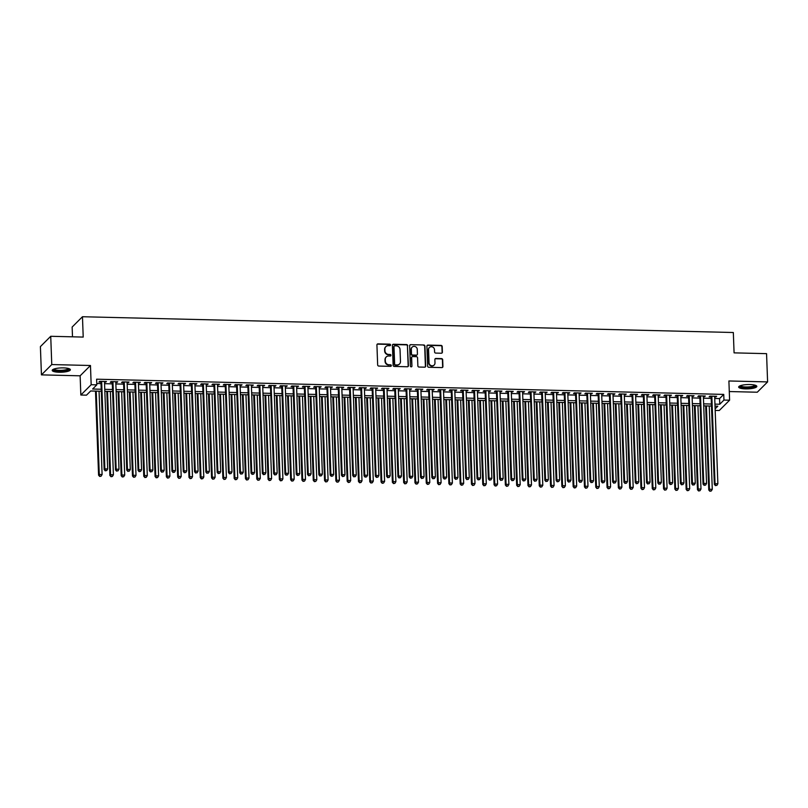 <?xml version="1.0" encoding="UTF-8"?>
<svg xmlns="http://www.w3.org/2000/svg" width="808" height="808" viewBox="0 0 808 808"><rect width="100%" height="100%" fill="white"/><g stroke="black" fill="none" stroke-linecap="round" stroke-linejoin="round"><path stroke-width="1.21" d="M390.587 344.955A0.798 0.758 45 0 0 389.779 344.158L377.993 343.875A1.141 1.071 45 0 0 376.922 344.955L377.659 364.933A1.141 1.071 45 0 0 378.811 366.064L390.587 366.347A0.798 0.758 45 0 0 391.345 365.59A0.798 0.758 45 0 0 390.537 364.802L389.012 364.761A3.656 3.444 45 0 1 385.335 361.125L385.264 359.459A3.656 3.444 45 0 1 388.688 355.995L390.214 356.035A0.798 0.758 45 0 0 390.961 355.278A0.798 0.758 45 0 0 390.153 354.48L388.628 354.439A3.656 3.444 45 0 1 384.951 350.803L384.891 349.137A3.656 3.444 45 0 1 388.315 345.673L389.84 345.713A0.798 0.758 45 0 0 390.587 344.955M390.214 345.622A0.798 0.758 45 0 0 389.496 344.44L377.71 344.147A1.141 1.071 45 0 0 377.104 344.329M390.971 366.256A0.798 0.758 45 0 0 390.254 365.075L389.012 364.761M390.587 355.944A0.798 0.758 45 0 0 389.88 354.752L388.628 354.439M749.925 384.537A9.08 2.161 177.9 0 0 738.663 387.052A9.08 2.161 177.9 0 0 745.572 388.89A9.08 2.161 177.9 0 0 756.823 386.386A9.08 2.161 177.9 0 0 749.925 384.537M63.468 367.892A9.08 2.161 177.9 0 0 52.217 370.407A9.08 2.161 177.9 0 0 59.115 372.246A9.08 2.161 177.9 0 0 70.367 369.741A9.08 2.161 177.9 0 0 63.468 367.892M441.34 353.227A1.141 1.071 45 0 0 442.4 352.147L442.198 346.541A1.141 1.071 45 0 0 441.047 345.4L427.957 345.087A1.141 1.071 45 0 0 426.897 346.167L427.624 366.145A1.141 1.071 45 0 0 428.775 367.276L441.865 367.6A1.141 1.071 45 0 0 442.925 366.509L442.683 359.742A1.141 1.071 45 0 0 441.532 358.611L435.936 358.469A1.141 1.071 45 0 0 434.866 359.55L434.987 362.913A3.06 2.879 45 0 1 430.977 365.549A3.06 2.879 45 0 1 429.048 362.762L428.573 349.622A3.06 2.879 45 0 1 432.583 346.975A3.06 2.879 45 0 1 434.502 349.763L434.583 351.955A1.141 1.071 45 0 0 435.734 353.086L441.34 353.227M714.737 398.465L719.554 398.586L723.746 394.405L723.958 400.061L729.604 400.192L719.271 410.504L715.181 410.413M50.732 336.29L51.763 364.56L41.44 374.872L40.4 346.612L50.732 336.29L83.214 337.077L82.467 316.736L733.331 332.512L734.078 352.864L766.56 353.651L767.6 381.911L728.897 380.972L729.604 400.192M41.44 374.872L80.133 375.811L90.466 365.499L51.763 364.56M90.466 365.499L91.173 384.709L96.819 384.85L92.637 389.032L101.222 389.244M723.746 394.405L96.617 379.194L96.819 384.85M407.707 345.703A1.141 1.071 45 0 0 406.555 344.561L393.466 344.248A1.141 1.071 45 0 0 392.395 345.329L393.132 365.307A1.141 1.071 45 0 0 394.284 366.438L407.363 366.761A1.141 1.071 45 0 0 408.434 365.681L407.424 345.986A1.141 1.071 45 0 0 406.272 344.844L393.183 344.531A1.141 1.071 45 0 0 392.577 344.703M410.716 344.663L423.806 344.986A1.141 1.071 45 0 1 424.947 346.117L425.685 366.095A1.141 1.071 45 0 1 424.614 367.175L419.019 367.044A1.141 1.071 45 0 1 417.867 365.903L417.564 357.803A1.141 1.071 45 0 0 416.413 356.671L412.706 356.581A1.141 1.071 45 0 0 411.636 357.661L411.939 366.095A0.798 0.758 45 0 1 410.888 366.781A0.798 0.758 45 0 1 410.393 366.054L409.646 345.753A1.141 1.071 45 0 1 410.716 344.663L423.806 344.986M729.291 391.547L757.268 392.223L767.6 381.911M104.505 382.174L106.454 381.507L99.677 381.346L98.98 382.043L100.96 382.083M115.807 382.447L117.756 381.78L110.979 381.618L110.282 382.315L112.251 382.366M127.098 382.719L129.058 382.053L122.271 381.891L121.574 382.588L123.553 382.639M138.4 382.992L140.35 382.325L133.572 382.164L132.876 382.861L134.855 382.911M149.702 383.265L151.651 382.598L144.874 382.436L144.178 383.133L146.157 383.184M161.004 383.548L162.953 382.881L156.176 382.709L155.479 383.406L157.449 383.457M172.306 383.82L174.255 383.154L167.478 382.982L166.771 383.679L168.751 383.729M183.598 384.093L185.557 383.426L178.77 383.265L178.073 383.962L180.053 384.002M194.9 384.366L196.849 383.699L190.072 383.537L189.375 384.234L191.355 384.275M206.202 384.638L208.151 383.972L201.374 383.81L200.677 384.507L202.656 384.558M217.504 384.911L219.453 384.244L212.676 384.083L211.979 384.78L213.948 384.83M228.805 385.184L230.755 384.517L223.968 384.356L223.271 385.052L225.25 385.103M240.097 385.456L242.047 384.79L235.269 384.628L234.572 385.325L236.552 385.376M251.399 385.739L253.348 385.073L246.571 384.901L245.874 385.598L247.854 385.648M262.701 386.012L264.65 385.345L257.873 385.174L257.176 385.87L259.146 385.921M274.003 386.285L275.952 385.618L269.175 385.456L268.468 386.153L270.448 386.194M285.295 386.557L287.254 385.891L280.467 385.729L279.77 386.426L281.75 386.466M296.597 386.83L298.546 386.163L291.769 386.002L291.072 386.699L293.051 386.749M307.899 387.103L309.848 386.436L303.071 386.274L302.374 386.971L304.353 387.022M319.2 387.375L321.15 386.709L314.373 386.547L313.676 387.244L315.645 387.295M330.502 387.648L332.452 386.992L325.664 386.82L324.968 387.517L326.947 387.567M341.794 387.931L343.743 387.264L336.966 387.093L336.269 387.789L338.249 387.84M353.096 388.204L355.045 387.537L348.268 387.365L347.571 388.062L349.551 388.113M364.398 388.476L366.347 387.81L359.57 387.648L358.873 388.345L360.843 388.385M375.7 388.749L377.649 388.082L370.872 387.921L370.165 388.618L372.145 388.658M386.992 389.022L388.951 388.355L382.164 388.194L381.467 388.89L383.446 388.941M398.294 389.294L400.243 388.628L393.466 388.466L392.769 389.163L394.748 389.214M409.595 389.567L411.545 388.901L404.768 388.739L404.071 389.436L406.05 389.486M420.897 389.85L422.847 389.183L416.07 389.012L415.373 389.709L417.342 389.759M432.199 390.123L434.149 389.456L427.361 389.284L426.664 389.981L428.644 390.032M443.491 390.395L445.44 389.729L438.663 389.567L437.966 390.264L439.946 390.304M454.793 390.668L456.742 390.001L449.965 389.84L449.268 390.537L451.248 390.577M466.095 390.941L468.044 390.274L461.267 390.113L460.57 390.809L462.54 390.86M477.397 391.213L479.346 390.547L472.569 390.385L471.862 391.082L473.841 391.133M488.689 391.486L490.648 390.82L483.861 390.658L483.164 391.355L485.143 391.405M499.99 391.759L501.94 391.092L495.163 390.931L494.466 391.627L496.445 391.678M511.292 392.042L513.242 391.375L506.464 391.203L505.768 391.9L507.747 391.951M522.594 392.314L524.543 391.648L517.766 391.476L517.069 392.173L519.039 392.223M533.896 392.587L535.845 391.92L529.058 391.759L528.361 392.456L530.341 392.496M545.188 392.86L547.147 392.193L540.36 392.031L539.663 392.728L541.643 392.769M556.49 393.132L558.439 392.466L551.662 392.304L550.965 393.001L552.945 393.052M567.792 393.405L569.741 392.739L562.964 392.577L562.267 393.274L564.236 393.324M579.094 393.678L581.043 393.011L574.266 392.85L573.559 393.546L575.538 393.597M590.385 393.951L592.345 393.284L585.558 393.122L584.861 393.819L586.84 393.87M601.687 394.233L603.637 393.567L596.86 393.395L596.163 394.092L598.142 394.142M612.989 394.506L614.938 393.839L608.161 393.668L607.465 394.365L609.444 394.415M624.291 394.779L626.24 394.112L619.463 393.951L618.766 394.647L620.736 394.688M635.593 395.051L637.542 394.385L630.755 394.223L630.058 394.92L632.038 394.961M646.885 395.324L648.844 394.658L642.057 394.496L641.36 395.193L643.34 395.243M658.187 395.597L660.136 394.93L653.359 394.769L652.662 395.466L654.642 395.516M669.489 395.87L671.438 395.203L664.661 395.041L663.964 395.738L665.933 395.789M680.79 396.142L682.74 395.476L675.963 395.314L675.256 396.011L677.235 396.061M692.082 396.425L694.042 395.758L687.255 395.587L686.558 396.284L688.537 396.334M703.384 396.698L705.334 396.031L698.556 395.859L697.86 396.556L699.839 396.607M96.768 383.487L101.01 383.588M104.555 383.669L112.312 383.861M115.857 383.951L123.614 384.133M127.159 384.224L134.906 384.406M138.461 384.497L146.208 384.679M149.753 384.77L157.51 384.962M161.055 385.042L168.811 385.234M172.357 385.315L180.103 385.507M183.658 385.588L191.405 385.78M194.96 385.87L202.707 386.052M206.252 386.143L214.009 386.325M217.554 386.416L225.311 386.598M228.856 386.689L236.603 386.87M240.158 386.961L247.904 387.153M251.46 387.234L259.206 387.426M262.751 387.507L270.508 387.699M274.053 387.779L281.8 387.971M285.355 388.062L293.102 388.244M296.657 388.335L304.404 388.517M307.949 388.608L315.706 388.789M319.251 388.88L327.008 389.072M330.553 389.153L338.299 389.345M341.855 389.426L349.601 389.618M353.157 389.698L360.903 389.89M364.448 389.971L372.205 390.163M375.75 390.254L383.497 390.436M387.052 390.527L394.799 390.708M398.354 390.799L406.101 390.981M409.646 391.072L417.403 391.264M420.948 391.345L428.705 391.537M432.25 391.617L439.996 391.809M443.552 391.89L451.298 392.082M454.854 392.163L462.6 392.355M466.145 392.446L473.902 392.627M477.447 392.718L485.194 392.9M488.749 392.991L496.496 393.173M500.051 393.264L507.798 393.456M511.343 393.536L519.1 393.728M522.645 393.809L530.401 394.001M533.947 394.082L541.693 394.274M545.249 394.354L552.995 394.546M556.55 394.637L564.297 394.819M567.842 394.91L575.599 395.092M579.144 395.183L586.891 395.364M590.446 395.455L598.193 395.647M601.748 395.728L609.495 395.92M613.04 396.001L620.797 396.193M624.342 396.274L632.098 396.465M635.644 396.556L643.39 396.738M646.945 396.829L654.692 397.011M658.247 397.102L665.994 397.284M669.539 397.374L677.296 397.556M680.841 397.647L688.588 397.839M692.143 397.92L699.89 398.112M703.445 398.192L711.192 398.384M714.686 396.97L716.635 396.304L709.858 396.142L709.161 396.839L711.141 396.88M82.467 316.736L72.144 327.048L72.498 336.825M101.293 391.244L90.678 390.981L86.496 395.163L80.84 395.031L91.173 384.709M80.133 375.811L80.84 395.031M714.949 404.121L719.766 404.242L723.958 400.061M104.767 389.325L112.514 389.517M116.069 389.597L123.816 389.789M127.361 389.87L135.118 390.062M138.663 390.153L146.42 390.335M149.965 390.426L157.712 390.607M161.267 390.698L169.013 390.88M172.569 390.971L180.315 391.163M183.86 391.244L191.617 391.436M195.162 391.516L202.919 391.708M206.464 391.789L214.211 391.981M217.766 392.062L225.513 392.254M229.058 392.345L236.815 392.526M240.36 392.617L248.117 392.799M251.662 392.89L259.408 393.072M262.964 393.163L270.71 393.355M274.266 393.435L282.012 393.627M285.557 393.708L293.314 393.9M296.859 393.981L304.616 394.173M308.161 394.254L315.908 394.445M319.463 394.536L327.21 394.718M330.755 394.809L338.512 394.991M342.057 395.082L349.814 395.264M353.359 395.354L361.105 395.546M364.661 395.627L372.407 395.819M375.962 395.9L383.709 396.092M387.254 396.173L395.011 396.364M398.556 396.445L406.313 396.637M409.858 396.728L417.605 396.91M421.16 397.001L428.907 397.183M432.452 397.273L440.209 397.455M443.754 397.546L451.51 397.738M455.055 397.819L462.802 398.011M466.357 398.091L474.104 398.283M477.659 398.364L485.406 398.556M488.951 398.637L496.708 398.829M500.253 398.92L508.01 399.101M511.555 399.192L519.302 399.374M522.857 399.465L530.604 399.647M534.159 399.738L541.905 399.93M545.45 400.011L553.207 400.202M556.752 400.283L564.499 400.475M568.054 400.556L575.801 400.748M579.356 400.839L587.103 401.021M590.648 401.111L598.405 401.293M601.95 401.384L609.707 401.566M613.252 401.657L620.999 401.849M624.554 401.93L632.3 402.121M635.856 402.202L643.602 402.394M647.147 402.475L654.904 402.667M658.449 402.748L666.196 402.94M669.751 403.03L677.498 403.212M681.053 403.303L688.8 403.485M692.345 403.576L700.102 403.758M703.647 403.849L711.404 404.04M715.12 408.878L717.807 406.192L715.019 406.121M711.474 406.04L703.717 405.848M700.172 405.757L692.426 405.576M688.87 405.485L681.124 405.303M677.569 405.212L669.822 405.03M666.277 404.939L658.52 404.747M654.975 404.667L647.228 404.475M643.673 404.394L635.926 404.202M632.371 404.121L624.624 403.929M621.079 403.849L613.322 403.657M609.777 403.566L602.021 403.384M598.476 403.293L590.729 403.111M587.174 403.02L579.427 402.839M575.872 402.748L568.125 402.556M564.58 402.475L556.823 402.283M553.278 402.202L545.531 402.01M541.976 401.93L534.229 401.738M530.674 401.657L522.928 401.465M519.382 401.374L511.626 401.192M508.081 401.101L500.324 400.919M496.779 400.829L489.032 400.647M485.477 400.556L477.73 400.364M474.175 400.283L466.428 400.091M462.883 400.011L455.126 399.819M451.581 399.738L443.834 399.546M440.279 399.465L432.533 399.273M428.977 399.182L421.231 399M417.685 398.91L409.929 398.728M406.384 398.637L398.627 398.455M395.082 398.364L387.335 398.172M383.78 398.091L376.033 397.9M372.478 397.819L364.731 397.627M361.186 397.546L353.429 397.354M349.884 397.263L342.137 397.082M338.582 396.991L330.836 396.809M327.28 396.718L319.534 396.536M315.989 396.445L308.232 396.263M304.687 396.173L296.93 395.981M293.385 395.9L285.638 395.708M282.083 395.627L274.336 395.435M270.781 395.354L263.034 395.163M259.489 395.072L251.732 394.89M248.187 394.799L240.441 394.617M236.885 394.526L229.139 394.344M225.583 394.254L217.837 394.062M214.292 393.981L206.535 393.789M202.99 393.708L195.233 393.516M191.688 393.435L183.941 393.244M180.386 393.163L172.639 392.971M169.084 392.88L161.337 392.698M157.792 392.607L150.036 392.425M146.49 392.334L138.744 392.153M135.189 392.062L127.442 391.87M123.887 391.789L116.14 391.597M112.595 391.516L104.838 391.325M719.554 398.586L719.766 404.242M105.757 382.204L105.727 381.487M117.059 382.477L117.029 381.76M128.361 382.75L128.331 382.033M139.653 383.022L139.632 382.315M150.955 383.295L150.934 382.588M162.257 383.578L162.226 382.861M173.558 383.851L173.528 383.133M184.85 384.123L184.83 383.406M196.152 384.396L196.132 383.679M207.454 384.669L207.424 383.951M218.756 384.941L218.726 384.224M230.058 385.214L230.028 384.507M241.35 385.487L241.329 384.78M252.651 385.769L252.631 385.052M263.953 386.042L263.923 385.325M275.255 386.315L275.225 385.598M286.547 386.588L286.527 385.87M297.849 386.86L297.829 386.143M309.151 387.133L309.121 386.426M320.453 387.406L320.423 386.699M331.755 387.689L331.724 386.971M343.046 387.961L343.026 387.244M354.348 388.234L354.328 387.517M365.65 388.507L365.62 387.789M376.952 388.779L376.922 388.062M388.244 389.052L388.224 388.335M399.546 389.325L399.526 388.618M410.848 389.597L410.817 388.89M422.15 389.88L422.119 389.163M433.452 390.153L433.421 389.436M444.743 390.426L444.723 389.709M456.045 390.698L456.025 389.981M467.347 390.971L467.317 390.254M478.649 391.244L478.619 390.527M489.951 391.516L489.921 390.809M501.243 391.789L501.223 391.082M512.545 392.072L512.514 391.355M523.847 392.345L523.816 391.627M535.149 392.617L535.118 391.9M546.44 392.89L546.42 392.173M557.742 393.163L557.722 392.446M569.044 393.435L569.014 392.718M580.346 393.708L580.316 393.001M591.648 393.981L591.618 393.274M602.94 394.264L602.92 393.546M614.242 394.536L614.211 393.819M625.543 394.809L625.513 394.092M636.845 395.082L636.815 394.365M648.137 395.354L648.117 394.637M659.439 395.627L659.419 394.91M670.741 395.9L670.711 395.193M682.043 396.173L682.013 395.466M693.345 396.455L693.315 395.738M704.637 396.728L704.616 396.011M715.938 397.001L715.908 396.284M385.719 346.784A3.656 3.444 45 0 0 384.608 349.42L384.891 349.137M388.355 354.722A3.656 3.444 45 0 1 384.669 351.086L384.608 349.42M386.103 357.106A3.656 3.444 45 0 0 384.992 359.742L385.264 359.459M388.729 365.044A3.656 3.444 45 0 1 385.052 361.408L384.992 359.742M407.979 366.579A1.141 1.071 45 0 0 408.161 365.953L407.424 345.986M394.738 345.834A0.798 0.758 45 0 0 393.991 346.592L394.637 364.125A0.798 0.758 45 0 0 395.445 364.913L397.051 364.953A3.656 3.444 45 0 0 400.475 361.489L400.031 349.511A3.656 3.444 45 0 0 396.354 345.875L394.738 345.834M394.082 346.198A0.798 0.758 45 0 0 393.718 346.864L393.991 346.592M399.364 364.125A3.656 3.444 45 0 1 396.768 365.236L395.163 365.196A0.798 0.758 45 0 1 394.354 364.398L393.718 346.864M425.23 367.004A1.141 1.071 45 0 0 425.402 366.377L424.675 346.4A1.141 1.071 45 0 0 423.523 345.258M411.807 357.035A1.141 1.071 45 0 0 411.353 357.944L411.939 366.095M417.261 349.399A3.06 2.879 45 0 0 412.131 347.167A3.06 2.879 45 0 0 411.322 349.258L411.494 353.884A1.141 1.071 45 0 0 412.646 355.025L416.362 355.116A1.141 1.071 45 0 0 417.433 354.035L417.261 349.399M411.999 347.309A3.06 2.879 45 0 0 411.05 349.531L411.322 349.258M416.979 354.934A1.141 1.071 45 0 1 416.08 355.389L412.363 355.298A1.141 1.071 45 0 1 411.211 354.167L411.05 349.531M410.434 344.945A1.141 1.071 45 0 0 409.818 345.117M429.24 347.672A3.06 2.879 45 0 0 428.291 349.894L428.573 349.622M434.037 365.135A3.06 2.879 45 0 1 428.775 363.044L428.291 349.894M442.471 367.418A1.141 1.071 45 0 0 442.653 366.792L442.4 360.025A1.141 1.071 45 0 0 441.249 358.883L435.653 358.752A1.141 1.071 45 0 0 435.037 358.924M441.946 353.046A1.141 1.071 45 0 0 442.127 352.419L441.915 346.814A1.141 1.071 45 0 0 440.764 345.683L427.685 345.359A1.141 1.071 45 0 0 427.068 345.541M95.495 391.102L98.576 475.165L99.273 474.468L102.101 474.538L99.051 391.183M96.223 391.123L99.273 474.468L99.687 476.447L101.101 476.195L99.97 476.164M102.101 474.538L101.101 476.195M99.687 476.447L98.576 475.165M100.929 381.376L104.161 469.589L104.858 468.892L101.657 381.386M105.555 470.589L106.686 470.62L105.555 470.589L104.858 468.892L107.686 468.963L104.474 381.457M104.161 469.589L105.272 470.872M106.686 470.62L107.686 468.963M69.064 368.68A7.858 1.869 -2.1 0 1 59.378 371.044A7.858 1.869 -2.1 0 1 53.439 369.256M54.005 369.034A7.282 1.727 177.9 0 0 59.489 370.347A7.282 1.727 177.9 0 0 68.488 368.499M52.429 369.913A9.029 2.151 177.9 0 0 59.095 371.326A9.029 2.151 177.9 0 0 70.124 369.256M755.52 385.325A7.858 1.869 -2.1 0 1 749.248 387.587A7.858 1.869 -2.1 0 1 740.168 386.588A7.858 1.869 -2.1 0 1 739.896 385.901M740.461 385.679A7.282 1.727 177.9 0 0 740.704 385.971A7.282 1.727 177.9 0 0 748.39 386.941A7.282 1.727 177.9 0 0 754.935 385.143M738.886 386.557A9.029 2.151 177.9 0 0 739.047 386.709A9.029 2.151 177.9 0 0 748.137 387.941A9.029 2.151 177.9 0 0 756.571 385.901M106.797 391.375L109.878 475.437L110.575 474.74L113.403 474.811L110.343 391.456M107.525 391.395L110.575 474.74L110.989 476.72L112.403 476.468L111.272 476.437M113.403 474.811L112.403 476.468M110.989 476.72L109.878 475.437M118.099 391.648L121.18 475.71L121.877 475.013L124.705 475.084L121.644 391.739M118.816 391.668L121.877 475.013L122.291 476.993L123.695 476.74L122.574 476.71M124.705 475.084L123.695 476.74M122.291 476.993L121.18 475.71M129.401 391.92L132.482 475.983L133.179 475.286L136.007 475.356L132.946 392.011M130.118 391.941L133.179 475.286L133.593 477.265L134.997 477.013L133.865 476.983M136.007 475.356L134.997 477.013M133.593 477.265L132.482 475.983M140.693 392.193L143.773 476.255L144.481 475.559L147.298 475.629L144.248 392.284M141.42 392.213L144.481 475.559L144.885 477.538L146.298 477.286L145.167 477.265M147.298 475.629L146.298 477.286M144.885 477.538L143.773 476.255M112.231 381.649L115.463 469.862L116.16 469.165L112.948 381.669M116.857 470.862L117.978 470.892L116.857 470.862L116.16 469.165L118.988 469.236L115.776 381.729M115.463 469.862L116.574 471.145M117.978 470.892L118.988 469.236M123.533 381.921L126.765 470.135L127.462 469.438L124.25 381.942M128.149 471.135L129.28 471.165L128.149 471.135L127.462 469.438L130.29 469.509L127.078 382.002M126.765 470.135L127.876 471.418M129.28 471.165L130.29 469.509M134.825 382.194L138.067 470.408L138.764 469.711L135.552 382.214M139.451 471.407L140.582 471.438L139.451 471.407L138.764 469.711L141.582 469.781L138.38 382.285M138.067 470.408L139.178 471.69M140.582 471.438L141.582 469.781M146.127 382.467L149.359 470.68L150.056 469.983L146.854 382.487M150.753 471.69L151.884 471.71L150.753 471.69L150.056 469.983L152.884 470.054L149.672 382.558M149.359 470.68L150.47 471.963M151.884 471.71L152.884 470.054M151.995 392.466L155.075 476.528L155.772 475.831L158.6 475.902L155.54 392.557M152.722 392.486L155.772 475.831L156.186 477.811L157.6 477.558L156.469 477.538M158.6 475.902L157.6 477.558M156.186 477.811L155.075 476.528M157.429 382.739L160.661 470.953L161.358 470.256L158.156 382.76M162.054 471.963L163.186 471.983L162.054 471.963L161.358 470.256L164.186 470.327L160.974 382.83M160.661 470.953L161.772 472.236M163.186 471.983L164.186 470.327M163.297 392.749L166.377 476.811L167.074 476.114L169.902 476.175L166.842 392.829M164.024 392.759L167.074 476.114L167.488 478.084L168.902 477.841L167.771 477.811M169.902 476.175L168.902 477.841M167.488 478.084L166.377 476.811M168.731 383.012L171.963 471.236L172.659 470.539L169.448 383.032M173.356 472.236L174.477 472.266L173.356 472.236L172.659 470.539L175.488 470.599L172.276 383.103M171.963 471.236L173.074 472.508M174.477 472.266L175.488 470.599M174.599 393.021L177.679 477.084L178.376 476.387L181.204 476.457L178.144 393.102M175.316 393.031L178.376 476.387L178.79 478.366L180.194 478.114L179.063 478.084M181.204 476.457L180.194 478.114M178.79 478.366L177.679 477.084M180.022 383.295L183.264 471.508L183.961 470.811L180.75 383.305M184.648 472.508L185.779 472.539L184.648 472.508L183.961 470.811L186.779 470.882L183.578 383.376M183.264 471.508L184.376 472.791M185.779 472.539L186.779 470.882M185.891 393.294L188.981 477.356L189.678 476.659L192.496 476.73L189.446 393.375M186.618 393.314L189.678 476.659L190.092 478.639L191.496 478.386L190.365 478.356M192.496 476.73L191.496 478.386M190.092 478.639L188.981 477.356M191.324 383.568L194.556 471.781L195.263 471.084L192.052 383.578M195.95 472.781L197.081 472.811L195.95 472.781L195.263 471.084L198.081 471.155L194.879 383.649M194.556 471.781L195.667 473.064M197.081 472.811L198.081 471.155M197.192 393.567L200.273 477.629L200.97 476.932L203.798 477.003L200.748 393.647M197.92 393.587L200.97 476.932L201.384 478.912L202.798 478.659L201.667 478.629M203.798 477.003L202.798 478.659M201.384 478.912L200.273 477.629M208.494 393.839L211.575 477.902L212.272 477.205L215.1 477.276L212.039 393.93M209.222 393.86L212.272 477.205L212.686 479.184L214.1 478.932L212.969 478.902M215.1 477.276L214.1 478.932M212.686 479.184L211.575 477.902M219.796 394.112L222.877 478.174L223.574 477.478L226.402 477.548L223.341 394.203M220.513 394.132L223.574 477.478L223.988 479.457L225.392 479.205L224.271 479.174M226.402 477.548L225.392 479.205M223.988 479.457L222.877 478.174M231.098 394.385L234.179 478.447L234.876 477.75L237.703 477.821L234.643 394.476M231.815 394.405L234.876 477.75L235.29 479.73L236.694 479.477L235.562 479.457M237.703 477.821L236.694 479.477M235.29 479.73L234.179 478.447M242.39 394.658L245.481 478.73L246.177 478.033L248.995 478.094L245.945 394.748M243.117 394.678L246.177 478.033L246.581 480.002L247.995 479.75L246.864 479.73M248.995 478.094L247.995 479.75M246.581 480.002L245.481 478.73M253.692 394.94L256.772 479.003L257.469 478.306L260.297 478.366L257.237 395.021M254.419 394.95L257.469 478.306L257.883 480.275L259.297 480.033L258.166 480.002M260.297 478.366L259.297 480.033M257.883 480.275L256.772 479.003M264.994 395.213L268.074 479.275L268.771 478.578L271.599 478.649L268.539 395.294M265.721 395.223L268.771 478.578L269.185 480.558L270.599 480.305L269.468 480.275M271.599 478.649L270.599 480.305M269.185 480.558L268.074 479.275M276.296 395.486L279.376 479.548L280.073 478.851L282.901 478.922L279.841 395.566M277.013 395.506L280.073 478.851L280.487 480.831L281.891 480.578L280.76 480.548M282.901 478.922L281.891 480.578M280.487 480.831L279.376 479.548M287.587 395.758L290.678 479.821L291.375 479.124L294.193 479.195L291.143 395.839M288.315 395.779L291.375 479.124L291.789 481.103L293.193 480.851L292.062 480.821M294.193 479.195L293.193 480.851M291.789 481.103L290.678 479.821M298.889 396.031L301.97 480.093L302.677 479.397L305.495 479.467L302.445 396.122M299.616 396.051L302.677 479.397L303.081 481.376L304.495 481.124L303.364 481.093M305.495 479.467L304.495 481.124M303.081 481.376L301.97 480.093M310.191 396.304L313.272 480.366L313.969 479.669L316.797 479.74L313.736 396.395M310.918 396.324L313.969 479.669L314.383 481.649L315.797 481.396L314.666 481.376M316.797 479.74L315.797 481.396M314.383 481.649L313.272 480.366M321.493 396.576L324.574 480.639L325.271 479.942L328.099 480.013L325.038 396.667M322.21 396.597L325.271 479.942L325.685 481.921L327.089 481.669L325.967 481.649M328.099 480.013L327.089 481.669M325.685 481.921L324.574 480.639M202.626 383.84L205.858 472.054L206.555 471.357L203.353 383.861M207.252 473.054L208.383 473.084L207.252 473.054L206.555 471.357L209.383 471.428L206.171 383.921M205.858 472.054L206.969 473.337M208.383 473.084L209.383 471.428M213.928 384.113L217.16 472.326L217.857 471.63L214.645 384.133M218.554 473.326L219.685 473.357L218.554 473.326L217.857 471.63L220.685 471.7L217.473 384.194M217.16 472.326L218.271 473.609M219.685 473.357L220.685 471.7M225.23 384.386L228.462 472.599L229.159 471.902L225.947 384.406M229.846 473.599L230.977 473.629L229.846 473.599L229.159 471.902L231.987 471.973L228.775 384.477M228.462 472.599L229.573 473.882M230.977 473.629L231.987 471.973M236.522 384.659L239.764 472.872L240.461 472.175L237.249 384.679M241.148 473.882L242.279 473.902L241.148 473.882L240.461 472.175L243.279 472.246L240.077 384.749M239.764 472.872L240.875 474.155M242.279 473.902L243.279 472.246M247.824 384.931L251.056 473.155L251.753 472.458L248.551 384.951M252.45 474.155L253.581 474.175L252.45 474.155L251.753 472.458L254.581 472.518L251.369 385.022M251.056 473.155L252.167 474.427M253.581 474.175L254.581 472.518M259.126 385.204L262.358 473.427L263.055 472.731L259.853 385.224M263.751 474.427L264.883 474.458L263.751 474.427L263.055 472.731L265.882 472.791L262.671 385.295M262.358 473.427L263.469 474.7M264.883 474.458L265.882 472.791M270.428 385.487L273.659 473.7L274.356 473.003L271.145 385.497M275.053 474.7L276.174 474.73L275.053 474.7L274.356 473.003L277.184 473.074L273.973 385.567M273.659 473.7L274.771 474.983M276.174 474.73L277.184 473.074M281.719 385.759L284.961 473.973L285.658 473.276L282.446 385.769M286.345 474.973L287.476 475.003L286.345 474.973L285.658 473.276L288.476 473.347L285.274 385.84M284.961 473.973L286.072 475.256M287.476 475.003L288.476 473.347M293.021 386.032L296.253 474.245L296.96 473.549L293.748 386.052M297.647 475.245L298.778 475.276L297.647 475.245L296.96 473.549L299.778 473.619L296.576 386.113M296.253 474.245L297.364 475.528M298.778 475.276L299.778 473.619M304.323 386.305L307.555 474.518L308.252 473.821L305.05 386.325M308.949 475.518L310.08 475.548L308.949 475.518L308.252 473.821L311.08 473.892L307.868 386.386M307.555 474.518L308.666 475.801M310.08 475.548L311.08 473.892M315.625 386.577L318.857 474.791L319.554 474.094L316.342 386.598M320.251 475.801L321.382 475.821L320.251 475.801L319.554 474.094L322.382 474.165L319.17 386.668M318.857 474.791L319.968 476.074M321.382 475.821L322.382 474.165M326.927 386.85L330.159 475.064L330.856 474.367L327.644 386.87M331.543 476.074L332.674 476.094L331.543 476.074L330.856 474.367L333.684 474.437L330.472 386.941M330.159 475.064L331.27 476.346M332.674 476.094L333.684 474.437M332.795 396.849L335.875 480.922L336.572 480.225L339.4 480.285L336.34 396.94M333.512 396.869L336.572 480.225L336.986 482.194L338.39 481.942L337.259 481.921M339.4 480.285L338.39 481.942M336.986 482.194L335.875 480.922M344.087 397.132L347.177 481.194L347.874 480.497L350.692 480.558L347.642 397.213M344.814 397.142L347.874 480.497L348.278 482.477L349.692 482.224L348.561 482.194M350.692 480.558L349.692 482.224M348.278 482.477L347.177 481.194M355.389 397.405L358.469 481.467L359.166 480.77L361.994 480.841L358.934 397.486M356.116 397.415L359.166 480.77L359.58 482.75L360.994 482.497L359.863 482.467M361.994 480.841L360.994 482.497M359.58 482.75L358.469 481.467M366.691 397.677L369.771 481.74L370.468 481.043L373.296 481.114L370.236 397.758M367.418 397.698L370.468 481.043L370.882 483.022L372.296 482.77L371.165 482.74M373.296 481.114L372.296 482.77M370.882 483.022L369.771 481.74M338.219 387.123L341.461 475.346L342.158 474.649L338.946 387.143M342.844 476.346L343.976 476.366L342.844 476.346L342.158 474.649L344.976 474.71L341.774 387.214M341.461 475.346L342.572 476.619M343.976 476.366L344.976 474.71M349.521 387.396L352.753 475.619L353.45 474.922L350.248 387.416M354.146 476.619L355.278 476.649L354.146 476.619L353.45 474.922L356.277 474.983L353.066 387.486M352.753 475.619L353.864 476.902M355.278 476.649L356.277 474.983M360.822 387.678L364.055 475.892L364.751 475.195L361.55 387.689M365.448 476.892L366.579 476.922L365.448 476.892L364.751 475.195L367.579 475.266L364.368 387.759M364.055 475.892L365.166 477.174M366.579 476.922L367.579 475.266M372.124 387.951L375.356 476.164L376.053 475.468L372.841 387.961M376.75 477.164L377.871 477.195L376.75 477.164L376.053 475.468L378.881 475.538L375.669 388.032M375.356 476.164L376.467 477.447M377.871 477.195L378.881 475.538M377.993 397.95L381.073 482.012L381.77 481.316L384.598 481.386L381.538 398.031M378.71 397.97L381.77 481.316L382.184 483.295L383.588 483.043L382.457 483.012M384.598 481.386L383.588 483.043M382.184 483.295L381.073 482.012M383.416 388.224L386.658 476.437L387.355 475.74L384.143 388.244M388.042 477.437L389.173 477.467L388.042 477.437L387.355 475.74L390.173 475.811L386.971 388.305M386.658 476.437L387.769 477.72M389.173 477.467L390.173 475.811M389.284 398.223L392.375 482.285L393.072 481.588L395.89 481.659L392.839 398.314M390.011 398.243L393.072 481.588L393.486 483.568L394.89 483.315L393.759 483.285M395.89 481.659L394.89 483.315M393.486 483.568L392.375 482.285M394.718 388.496L397.95 476.71L398.657 476.013L395.445 388.517M399.344 477.71L400.475 477.74L399.344 477.71L398.657 476.013L401.475 476.084L398.273 388.587M397.95 476.71L399.061 477.993M400.475 477.74L401.475 476.084M400.586 398.495L403.667 482.558L404.374 481.861L407.192 481.932L404.141 398.586M401.313 398.516L404.374 481.861L404.778 483.841L406.192 483.588L405.06 483.568M407.192 481.932L406.192 483.588M404.778 483.841L403.667 482.558M406.02 388.769L409.252 476.983L409.949 476.286L406.747 388.789M410.646 477.993L411.777 478.013L410.646 477.993L409.949 476.286L412.777 476.356L409.565 388.86M409.252 476.983L410.363 478.265M411.777 478.013L412.777 476.356M411.888 398.768L414.969 482.831L415.666 482.134L418.494 482.204L415.433 398.859M412.615 398.788L415.666 482.134L416.08 484.113L417.494 483.861L416.362 483.841M418.494 482.204L417.494 483.861M416.08 484.113L414.969 482.831M417.322 389.042L420.554 477.255L421.251 476.558L418.039 389.062M421.948 478.265L423.079 478.286L421.948 478.265L421.251 476.558L424.079 476.629L420.867 389.133M420.554 477.255L421.665 478.538M423.079 478.286L424.079 476.629M423.19 399.041L426.271 483.113L426.967 482.416L429.795 482.477L426.735 399.132M423.907 399.061L426.967 482.416L427.381 484.386L428.785 484.144L427.664 484.113M429.795 482.477L428.785 484.144M427.381 484.386L426.271 483.113M428.624 389.315L431.856 477.538L432.553 476.841L429.341 389.335M433.239 478.538L434.371 478.568L433.239 478.538L432.553 476.841L435.381 476.902L432.169 389.406M431.856 477.538L432.967 478.811M434.371 478.568L435.381 476.902M434.492 399.324L437.572 483.386L438.269 482.689L441.097 482.75L438.037 399.404M435.209 399.334L438.269 482.689L438.683 484.669L440.087 484.416L438.956 484.386M441.097 482.75L440.087 484.416M438.683 484.669L437.572 483.386M439.916 389.597L443.158 477.811L443.855 477.114L440.643 389.608M444.541 478.811L445.673 478.841L444.541 478.811L443.855 477.114L446.673 477.174L443.471 389.678M443.158 477.811L444.269 479.094M445.673 478.841L446.673 477.174M445.784 399.596L448.874 483.659L449.571 482.962L452.389 483.033L449.339 399.677M446.511 399.606L449.571 482.962L449.985 484.941L451.389 484.689L450.258 484.659M452.389 483.033L451.389 484.689M449.985 484.941L448.874 483.659M451.218 389.87L454.45 478.084L455.146 477.387L451.945 389.88M455.843 479.083L456.974 479.114L455.843 479.083L455.146 477.387L457.974 477.457L454.763 389.951M454.45 478.084L455.56 479.366M456.974 479.114L457.974 477.457M457.086 399.869L460.166 483.931L460.863 483.234L463.691 483.305L460.641 399.95M457.813 399.889L460.863 483.234L461.277 485.214L462.691 484.962L461.56 484.931M463.691 483.305L462.691 484.962M461.277 485.214L460.166 483.931M462.519 390.143L465.751 478.356L466.448 477.659L463.247 390.163M467.145 479.356L468.276 479.386L467.145 479.356L466.448 477.659L469.276 477.73L466.065 390.224M465.751 478.356L466.862 479.639M468.276 479.386L469.276 477.73M468.387 400.142L471.468 484.204L472.165 483.507L474.993 483.578L471.933 400.233M469.115 400.162L472.165 483.507L472.579 485.487L473.993 485.234L472.862 485.204M474.993 483.578L473.993 485.234M472.579 485.487L471.468 484.204M473.821 390.416L477.053 478.629L477.75 477.932L474.538 390.436M478.447 479.629L479.568 479.659L478.447 479.629L477.75 477.932L480.578 478.003L477.366 390.496M477.053 478.629L478.164 479.912M479.568 479.659L480.578 478.003M479.689 400.414L482.77 484.477L483.467 483.78L486.295 483.851L483.234 400.505M480.406 400.435L483.467 483.78L483.881 485.76L485.285 485.507L484.154 485.477M486.295 483.851L485.285 485.507M483.881 485.76L482.77 484.477M485.113 390.688L488.355 478.902L489.052 478.205L485.84 390.708M489.739 479.901L490.87 479.932L489.739 479.901L489.052 478.205L491.87 478.275L488.668 390.779M488.355 478.902L489.466 480.184M490.87 479.932L491.87 478.275M490.981 400.687L494.072 484.75L494.769 484.053L497.587 484.123L494.536 400.778M491.708 400.707L494.769 484.053L495.183 486.032L496.587 485.78L495.456 485.76M497.587 484.123L496.587 485.78M495.183 486.032L494.072 484.75M496.415 390.961L499.647 479.174L500.354 478.477L497.142 390.981M501.041 480.184L502.172 480.204L501.041 480.184L500.354 478.477L503.172 478.548L499.97 391.052M499.647 479.174L500.758 480.457M502.172 480.204L503.172 478.548M502.283 400.96L505.364 485.022L506.071 484.325L508.889 484.396L505.838 401.051M503.01 400.98L506.071 484.325L506.475 486.305L507.889 486.052L506.757 486.032M508.889 484.396L507.889 486.052M506.475 486.305L505.364 485.022M507.717 391.234L510.949 479.447L511.646 478.75L508.444 391.254M512.343 480.457L513.474 480.477L512.343 480.457L511.646 478.75L514.474 478.821L511.262 391.325M510.949 479.447L512.06 480.73M513.474 480.477L514.474 478.821M513.585 401.243L516.666 485.305L517.362 484.608L520.19 484.669L517.13 401.324M514.312 401.253L517.362 484.608L517.776 486.578L519.19 486.335L518.059 486.305M520.19 484.669L519.19 486.335M517.776 486.578L516.666 485.305M519.019 391.506L522.251 479.73L522.948 479.033L519.736 391.526M523.645 480.73L524.776 480.76L523.645 480.73L522.948 479.033L525.776 479.094L522.564 391.597M522.251 479.73L523.362 481.002M524.776 480.76L525.776 479.094M524.887 401.515L527.967 485.578L528.664 484.881L531.492 484.941L528.432 401.596M525.604 401.526L528.664 484.881L529.078 486.86L530.482 486.608L529.361 486.578M531.492 484.941L530.482 486.608M529.078 486.86L527.967 485.578M530.321 391.789L533.553 480.002L534.25 479.306L531.038 391.799M534.936 481.002L536.068 481.033L534.936 481.002L534.25 479.306L537.078 479.366L533.866 391.87M533.553 480.002L534.664 481.285M536.068 481.033L537.078 479.366M536.189 401.788L539.269 485.85L539.966 485.154L542.794 485.224L539.734 401.869M536.906 401.808L539.966 485.154L540.38 487.133L541.784 486.881L540.653 486.85M542.794 485.224L541.784 486.881M540.38 487.133L539.269 485.85M541.612 392.062L544.855 480.275L545.552 479.578L542.34 392.072M546.238 481.275L547.37 481.305L546.238 481.275L545.552 479.578L548.369 479.649L545.168 392.143M544.855 480.275L545.966 481.558M547.37 481.305L548.369 479.649M547.481 402.061L550.571 486.123L551.268 485.426L554.086 485.497L551.036 402.142M548.208 402.081L551.268 485.426L551.682 487.406L553.086 487.153L551.955 487.123M554.086 485.497L553.086 487.153M551.682 487.406L550.571 486.123M552.914 392.334L556.146 480.548L556.843 479.851L553.642 392.355M557.54 481.548L558.671 481.578L557.54 481.548L556.843 479.851L559.671 479.922L556.46 392.415M556.146 480.548L557.257 481.831M558.671 481.578L559.671 479.922M558.783 402.334L561.863 486.396L562.56 485.699L565.388 485.77L562.338 402.424M559.51 402.354L562.56 485.699L562.974 487.679L564.388 487.426L563.257 487.396M565.388 485.77L564.388 487.426M562.974 487.679L561.863 486.396M564.216 392.607L567.448 480.821L568.145 480.124L564.943 392.627M568.842 481.821L569.973 481.851L568.842 481.821L568.145 480.124L570.973 480.194L567.761 392.688M567.448 480.821L568.559 482.103M569.973 481.851L570.973 480.194M570.084 402.606L573.165 486.669L573.862 485.972L576.69 486.042L573.63 402.697M570.812 402.626L573.862 485.972L574.276 487.951L575.69 487.699L574.559 487.668M576.69 486.042L575.69 487.699M574.276 487.951L573.165 486.669M575.518 392.88L578.75 481.093L579.447 480.396L576.235 392.9M580.144 482.093L581.265 482.124L580.144 482.093L579.447 480.396L582.275 480.467L579.063 392.971M578.75 481.093L579.861 482.376M581.265 482.124L582.275 480.467M581.386 402.879L584.467 486.941L585.164 486.244L587.992 486.315L584.931 402.97M582.103 402.899L585.164 486.244L585.578 488.224L586.982 487.971L585.851 487.951M587.992 486.315L586.982 487.971M585.578 488.224L584.467 486.941M586.81 393.153L590.052 481.366L590.749 480.669L587.537 393.173M591.436 482.376L592.567 482.396L591.436 482.376L590.749 480.669L593.577 480.74L590.365 393.244M590.052 481.366L591.163 482.649M592.567 482.396L593.577 480.74M592.678 403.152L595.769 487.214L596.466 486.517L599.284 486.588L596.233 403.243M593.405 403.172L596.466 486.517L596.88 488.497L598.284 488.244L597.152 488.224M599.284 486.588L598.284 488.244M596.88 488.497L595.769 487.214M598.112 393.425L601.344 481.639L602.051 480.942L598.839 393.446M602.738 482.649L603.869 482.669L602.738 482.649L602.051 480.942L604.869 481.012L601.667 393.516M601.344 481.639L602.455 482.921M603.869 482.669L604.869 481.012M603.98 403.434L607.06 487.497L607.768 486.8L610.585 486.86L607.535 403.515M604.707 403.445L607.768 486.8L608.172 488.769L609.585 488.527L608.454 488.497M610.585 486.86L609.585 488.527M608.172 488.769L607.06 487.497M609.414 393.698L612.646 481.921L613.343 481.225L610.141 393.718M614.04 482.921L615.171 482.952L614.04 482.921L613.343 481.225L616.171 481.285L612.959 393.789M612.646 481.921L613.757 483.194M615.171 482.952L616.171 481.285M615.282 403.707L618.362 487.769L619.059 487.072L621.887 487.143L618.827 403.788M616.009 403.717L619.059 487.072L619.473 489.052L620.887 488.8L619.756 488.769M621.887 487.143L620.887 488.8M619.473 489.052L618.362 487.769M620.716 393.981L623.948 482.194L624.645 481.497L621.433 393.991M625.341 483.194L626.473 483.224L625.341 483.194L624.645 481.497L627.473 481.568L624.261 394.062M623.948 482.194L625.059 483.477M626.473 483.224L627.473 481.568M626.584 403.98L629.664 488.042L630.361 487.345L633.189 487.416L630.129 404.061M627.301 404L630.361 487.345L630.775 489.325L632.179 489.072L631.058 489.042M633.189 487.416L632.179 489.072M630.775 489.325L629.664 488.042M632.018 394.254L635.25 482.467L635.947 481.77L632.735 394.264M636.633 483.467L637.764 483.497L636.633 483.467L635.947 481.77L638.775 481.841L635.563 394.334M635.25 482.467L636.361 483.75M637.764 483.497L638.775 481.841M637.886 404.252L640.966 488.315L641.663 487.618L644.491 487.689L641.431 404.333M638.603 404.273L641.663 487.618L642.077 489.598L643.481 489.345L642.35 489.315M644.491 487.689L643.481 489.345M642.077 489.598L640.966 488.315M643.309 394.526L646.552 482.74L647.248 482.043L644.037 394.546M647.935 483.74L649.066 483.77L647.935 483.74L647.248 482.043L650.066 482.113L646.865 394.607M646.552 482.74L647.663 484.022M649.066 483.77L650.066 482.113M649.178 404.525L652.268 488.587L652.965 487.891L655.783 487.961L652.733 404.616M649.905 404.545L652.965 487.891L653.379 489.87L654.783 489.618L653.652 489.587M655.783 487.961L654.783 489.618M653.379 489.87L652.268 488.587M654.611 394.799L657.843 483.012L658.54 482.315L655.339 394.819M659.237 484.012L660.368 484.043L659.237 484.012L658.54 482.315L661.368 482.386L658.166 394.88M657.843 483.012L658.954 484.295M660.368 484.043L661.368 482.386M660.479 404.798L663.56 488.86L664.257 488.163L667.085 488.234L664.035 404.889M661.207 404.818L664.257 488.163L664.671 490.143L666.085 489.89L664.954 489.86M667.085 488.234L666.085 489.89M664.671 490.143L663.56 488.86M665.913 395.072L669.145 483.285L669.842 482.588L666.64 395.092M670.539 484.285L671.67 484.315L670.539 484.285L669.842 482.588L672.67 482.659L669.458 395.163M669.145 483.285L670.256 484.568M671.67 484.315L672.67 482.659M671.781 405.071L674.862 489.133L675.559 488.436L678.387 488.507L675.326 405.161M672.509 405.091L675.559 488.436L675.973 490.416L677.387 490.163L676.256 490.143M678.387 488.507L677.387 490.163M675.973 490.416L674.862 489.133M677.215 395.344L680.447 483.558L681.144 482.861L677.932 395.364M681.841 484.568L682.962 484.588L681.841 484.568L681.144 482.861L683.972 482.931L680.76 395.435M680.447 483.558L681.558 484.84M682.962 484.588L683.972 482.931M683.083 405.343L686.164 489.416L686.861 488.719L689.689 488.779L686.628 405.434M683.8 405.364L686.861 488.719L687.275 490.688L688.679 490.436L687.558 490.416M689.689 488.779L688.679 490.436M687.275 490.688L686.164 489.416M688.507 395.617L691.749 483.841L692.446 483.144L689.234 395.637M693.133 484.84L694.264 484.861L693.133 484.84L692.446 483.144L695.274 483.204L692.062 395.708M691.749 483.841L692.86 485.113M694.264 484.861L695.274 483.204M694.375 405.626L697.466 489.688L698.163 488.991L700.98 489.052L697.93 405.707M695.102 405.636L698.163 488.991L698.577 490.961L699.981 490.719L698.849 490.688M700.98 489.052L699.981 490.719M698.577 490.961L697.466 489.688M699.809 395.89L703.041 484.113L703.748 483.416L700.536 395.91M704.435 485.113L705.566 485.143L704.435 485.113L703.748 483.416L706.566 483.477L703.364 395.981M703.041 484.113L704.152 485.386M705.566 485.143L706.566 483.477M705.677 405.899L708.757 489.961L709.464 489.264L712.282 489.335L709.232 405.98M706.404 405.909L709.464 489.264L709.868 491.244L711.282 490.991L710.151 490.961M712.282 489.335L711.282 490.991M709.868 491.244L708.757 489.961M711.111 396.173L714.343 484.386L715.04 483.689L711.838 396.183M715.736 485.386L716.868 485.416L715.736 485.386L715.04 483.689L717.868 483.76L714.656 396.253M714.343 484.386L715.454 485.669M716.868 485.416L717.868 483.76"/></g></svg>
